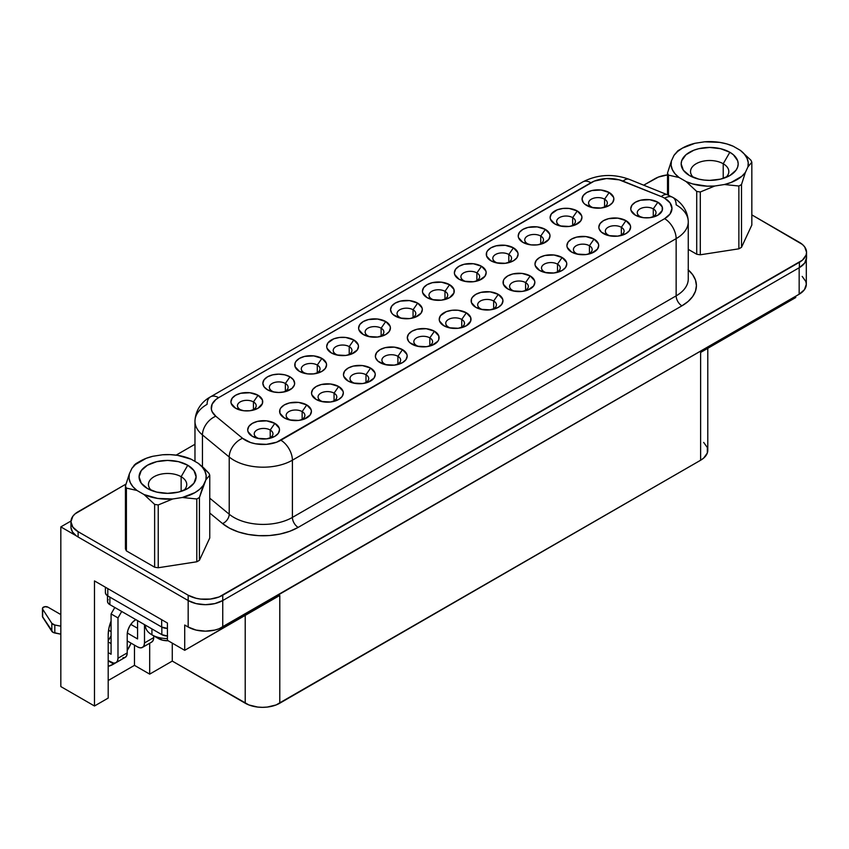 <?xml version="1.0" encoding="UTF-8"?>
<svg xmlns="http://www.w3.org/2000/svg" width="849" height="849" viewBox="0 0 849 849"><rect width="100%" height="100%" fill="white"/><g stroke="black" fill="none" stroke-linecap="round" stroke-linejoin="round"><path stroke-width="1.27" d="M723.221 163.751A19.145 11.058 180 0 1 728.824 171.562A19.145 11.058 180 0 1 725.863 177.473A19.145 11.058 0 0 0 723.221 163.751L729.843 152.268A28.516 16.471 180 0 1 729.843 175.552A28.516 16.471 180 0 1 689.515 175.563L683.328 170.214L681.153 163.91L681.705 160.705L685.96 154.762L693.835 150.22L698.759 148.702L709.679 147.45L720.589 148.702L729.843 152.268L733.387 154.762L737.654 160.705L738.195 163.91L737.654 167.126L736.03 170.214L729.843 175.563L720.589 179.128L709.679 180.381L704.118 180.062L698.759 179.128L689.515 175.563A28.516 16.471 180 0 1 689.515 175.552A28.516 16.471 180 0 1 689.515 152.268A28.516 16.471 180 0 1 729.843 152.268L723.221 163.751A19.145 11.058 0 0 0 697.719 162.934A19.145 11.058 0 0 0 693.484 177.473A19.145 11.058 180 0 1 690.524 171.562A19.145 11.058 180 0 1 702.346 161.352A19.145 11.058 180 0 1 723.221 163.751L723.221 178.407L723.221 163.751M151.929 634.829L158.381 638.554A13.043 7.524 0 0 0 168.155 640.751L162.615 640.188L151.929 634.829A22.159 12.799 0 0 0 167.423 638.575A22.159 12.799 180 0 1 151.929 634.829L151.929 628.918L151.929 634.829A22.159 12.799 180 0 1 145.466 625.182L145.434 625.777A22.159 12.799 0 0 0 151.929 634.829L158.381 638.554M151.409 490.435A19.145 11.058 180 0 1 148.448 484.535A19.145 11.058 180 0 1 160.27 474.315A19.145 11.058 180 0 1 181.145 476.714L181.145 491.369L181.145 476.714A19.145 11.058 0 0 0 155.643 475.896A19.145 11.058 0 0 0 151.409 490.435M187.767 465.241L181.145 476.714L187.767 465.241L193.954 470.579L196.119 476.883L193.954 483.177L187.767 488.525L178.513 492.091L167.603 493.343L156.683 492.091L147.429 488.525A28.516 16.471 180 0 1 147.429 465.241A28.516 16.471 180 0 1 187.767 465.241A28.516 16.471 180 0 1 187.767 488.525A28.516 16.471 180 0 1 147.429 488.525L141.252 483.177L139.077 476.883L141.252 470.579L147.429 465.241L156.683 461.665L167.603 460.413L178.513 461.665L187.767 465.241M334.06 393.161A9.371 5.412 0 0 0 320.805 393.161A9.371 5.412 0 0 0 320.805 400.813L316.199 399.486A15.887 9.169 180 0 1 316.199 386.507A15.887 9.169 180 0 1 338.666 386.507L334.06 393.161L334.06 400.813L334.06 393.161A9.371 5.412 180 0 1 336.809 396.992A9.371 5.412 180 0 1 331.481 401.864A9.371 5.412 0 0 0 334.06 393.161L338.666 386.507L330.537 384.003L321.357 384.523L316.199 386.507L312.75 389.489L311.541 392.991L311.848 394.785L316.199 399.486L321.357 401.471L330.537 401.991L338.666 399.486L342.115 396.504L343.325 392.991L343.017 391.209L338.666 386.507A15.887 9.169 180 0 1 332.734 401.641A15.887 9.169 180 0 1 322.142 401.641A15.887 9.169 180 0 1 316.199 399.486L320.805 400.813A9.371 5.412 180 0 1 318.067 396.992A9.371 5.412 180 0 1 323.851 391.994A9.371 5.412 180 0 1 334.06 393.161M317.293 365.049A9.371 5.412 0 0 0 304.038 365.049A9.371 5.412 0 0 0 304.038 372.7L299.432 371.374A15.887 9.169 180 0 1 299.432 358.395A15.887 9.169 180 0 1 321.898 358.395L317.293 365.049L317.293 372.7L317.293 365.049A9.371 5.412 180 0 1 320.041 368.88A9.371 5.412 180 0 1 314.714 373.762A9.371 5.412 0 0 0 317.293 365.049L321.898 358.395L313.769 355.89L304.589 356.41L299.432 358.395L295.983 361.377L295.081 363.096L295.081 366.672L299.432 371.374L307.571 373.889L313.769 373.889L321.898 371.374L325.347 368.402L326.557 364.89L326.249 363.096L321.898 358.395A15.887 9.169 180 0 1 315.966 373.539A15.887 9.169 180 0 1 305.375 373.539A15.887 9.169 180 0 1 299.432 371.374L304.038 372.7A9.371 5.412 180 0 1 301.299 368.88A9.371 5.412 180 0 1 307.083 363.881A9.371 5.412 180 0 1 317.293 365.049M302.138 411.595A9.371 5.412 0 0 0 288.883 411.595A9.371 5.412 0 0 0 288.883 419.247L284.277 417.91A15.887 9.169 180 0 1 284.277 404.941A15.887 9.169 180 0 1 306.754 404.941L302.138 411.595L302.138 419.247L302.138 411.595A9.371 5.412 180 0 1 304.887 415.416A9.371 5.412 180 0 1 299.559 420.297A9.371 5.412 0 0 0 302.138 411.595L306.754 404.941L298.615 402.426L289.435 402.946L284.277 404.941L280.839 407.913L279.926 409.632L279.926 413.219L284.277 417.91L289.435 419.905L298.615 420.425L304.345 419.056L310.193 414.938L311.403 411.425L311.095 409.632L306.754 404.941A15.887 9.169 180 0 1 300.811 420.075A15.887 9.169 180 0 1 290.22 420.075A15.887 9.169 180 0 1 284.277 417.91L288.883 419.247A9.371 5.412 180 0 1 286.145 415.416A9.371 5.412 180 0 1 291.929 410.417A9.371 5.412 180 0 1 302.138 411.595M282.802 392.185A9.371 5.412 0 0 0 285.37 383.483L289.987 376.829A15.887 9.169 180 0 1 284.044 391.962A15.887 9.169 180 0 1 273.452 391.962A15.887 9.169 180 0 1 267.509 389.808L272.667 391.792L278.748 392.493L284.829 391.792L291.96 388.418L294.327 385.106L294.635 383.313L293.425 379.8L289.987 376.829L284.829 374.844L278.748 374.144L272.667 374.844L267.509 376.829L264.071 379.8L262.861 383.313L264.071 386.826L267.509 389.808L272.126 391.134A9.371 5.412 0 0 0 274.694 392.185A9.371 5.412 180 0 1 272.126 391.134A9.371 5.412 180 0 1 269.377 387.303A9.371 5.412 180 0 1 275.161 382.305A9.371 5.412 180 0 1 285.37 383.483A9.371 5.412 0 0 0 272.126 383.483A9.371 5.412 0 0 0 272.126 391.134L267.509 389.808A15.887 9.169 180 0 1 267.509 376.829A15.887 9.169 180 0 1 289.987 376.829L285.37 383.483L285.37 391.134L285.37 383.483A9.371 5.412 180 0 1 288.119 387.303A9.371 5.412 180 0 1 282.791 392.185M270.215 430.019A9.371 5.412 0 0 0 256.971 430.019A9.371 5.412 0 0 0 256.971 437.67L252.355 436.344A15.887 9.169 180 0 1 252.355 423.364A15.887 9.169 180 0 1 274.832 423.364L270.215 430.019L270.215 437.67L270.215 430.019A9.371 5.412 180 0 1 272.964 433.85A9.371 5.412 180 0 1 267.647 438.721A9.371 5.412 0 0 0 270.215 430.019L274.832 423.364L266.692 420.86L257.512 421.38L252.355 423.364L248.916 426.347L247.706 429.859L248.014 431.642L252.355 436.344L257.512 438.328L266.692 438.848L274.832 436.344L278.27 433.361L279.48 429.859L279.172 428.066L274.832 423.364A15.887 9.169 180 0 1 268.889 438.509A15.887 9.169 180 0 1 258.298 438.509A15.887 9.169 180 0 1 252.355 436.344L256.971 437.67A9.371 5.412 180 0 1 254.222 433.85A9.371 5.412 180 0 1 260.006 428.851A9.371 5.412 180 0 1 270.215 430.019M253.448 401.917A9.371 5.412 0 0 0 240.203 401.917A9.371 5.412 0 0 0 240.203 409.558L235.587 408.231A15.887 9.169 180 0 1 235.587 395.263A15.887 9.169 180 0 1 258.064 395.263L253.448 401.917L253.448 409.558L253.448 401.917A9.371 5.412 180 0 1 256.196 405.737A9.371 5.412 180 0 1 250.88 410.619A9.371 5.412 0 0 0 253.448 401.917L258.064 395.263L249.924 392.747L240.745 393.267L235.587 395.263L232.148 398.234L230.939 401.747L231.246 403.53L235.587 408.231L243.727 410.746L249.924 410.746L258.064 408.231L262.415 403.53L262.415 399.953L258.064 395.263A15.887 9.169 180 0 1 252.121 410.396A15.887 9.169 180 0 1 241.53 410.396A15.887 9.169 180 0 1 235.587 408.231L240.203 409.558A9.371 5.412 180 0 1 237.455 405.737A9.371 5.412 180 0 1 243.238 400.739A9.371 5.412 180 0 1 253.448 401.917M621.351 227.299A9.371 5.412 0 0 0 608.096 227.299A9.371 5.412 0 0 0 608.096 234.95L603.49 233.624A15.887 9.169 180 0 1 603.49 220.644A15.887 9.169 180 0 1 625.957 220.644L621.351 227.299L621.351 234.95L621.351 227.299A9.371 5.412 180 0 1 624.089 231.13A9.371 5.412 180 0 1 618.772 236.001A9.371 5.412 0 0 0 621.351 227.299L625.957 220.644L617.817 218.14L608.637 218.66L603.49 220.644L600.041 223.627L598.832 227.129L599.139 228.922L601.506 232.233L608.637 235.608L617.817 236.128L625.957 233.624L629.406 230.641L630.616 227.129L630.308 225.346L625.957 220.644A15.887 9.169 180 0 1 620.014 235.778A15.887 9.169 180 0 1 609.423 235.778A15.887 9.169 180 0 1 603.49 233.624L608.096 234.95A9.371 5.412 180 0 1 605.348 231.13A9.371 5.412 180 0 1 611.131 226.131A9.371 5.412 180 0 1 621.351 227.299M572.661 217.62A9.371 5.412 0 0 0 559.406 217.62A9.371 5.412 0 0 0 559.406 225.272L554.8 223.934A15.887 9.169 180 0 1 554.8 210.966A15.887 9.169 180 0 1 577.267 210.966L572.661 217.62L572.661 225.272L572.661 217.62A9.371 5.412 180 0 1 575.41 221.44A9.371 5.412 180 0 1 570.082 226.322A9.371 5.412 0 0 0 572.661 217.62L577.267 210.966L569.138 208.451L562.929 208.451L557.209 209.82L551.351 213.937L550.141 217.45L550.449 219.244L554.8 223.934L559.958 225.93L569.138 226.45L574.858 225.081L580.716 220.963L581.926 217.45L581.618 215.667L577.267 210.966A15.887 9.169 180 0 1 571.335 226.099A15.887 9.169 180 0 1 560.733 226.099A15.887 9.169 180 0 1 554.8 223.934L559.406 225.272A9.371 5.412 180 0 1 556.668 221.44A9.371 5.412 180 0 1 562.452 216.442A9.371 5.412 180 0 1 572.661 217.62M653.274 208.865A9.371 5.412 0 0 0 640.019 208.865A9.371 5.412 0 0 0 640.019 216.516L635.402 215.19A15.887 9.169 180 0 1 635.402 202.221A15.887 9.169 180 0 1 657.879 202.221L653.274 208.865L653.274 216.516L653.274 208.865A9.371 5.412 180 0 1 656.012 212.696A9.371 5.412 180 0 1 650.695 217.577A9.371 5.412 0 0 0 653.274 208.865L657.879 202.221L649.74 199.706L640.56 200.226L635.402 202.221L631.964 205.193L630.754 208.705L631.062 210.488L635.402 215.19L643.542 217.705L649.74 217.705L657.879 215.19L662.231 210.488L662.231 206.912L657.879 202.221A15.887 9.169 180 0 1 651.936 217.355A15.887 9.169 180 0 1 641.345 217.355A15.887 9.169 180 0 1 635.402 215.19L640.019 216.516A9.371 5.412 180 0 1 637.27 212.696A9.371 5.412 180 0 1 643.054 207.697A9.371 5.412 180 0 1 653.274 208.865M604.584 199.186A9.371 5.412 0 0 0 591.329 199.186A9.371 5.412 0 0 0 591.329 206.838L586.723 205.511A15.887 9.169 180 0 1 586.723 192.532A15.887 9.169 180 0 1 609.189 192.532L604.584 199.186L604.584 206.838L604.584 199.186A9.371 5.412 180 0 1 607.322 203.017A9.371 5.412 180 0 1 602.005 207.899A9.371 5.412 0 0 0 604.584 199.186L609.189 192.532L601.05 190.027L591.87 190.547L586.723 192.532L583.274 195.514L582.064 199.027L583.274 202.529L584.738 204.121L591.87 207.496L601.05 208.016L609.189 205.511L612.638 202.529L613.848 199.027L613.54 197.233L609.189 192.532A15.887 9.169 180 0 1 603.257 207.676A15.887 9.169 180 0 1 592.655 207.676A15.887 9.169 180 0 1 586.723 205.511L591.329 206.838A9.371 5.412 180 0 1 588.58 203.017A9.371 5.412 180 0 1 594.364 198.019A9.371 5.412 180 0 1 604.584 199.186M557.506 264.156A9.371 5.412 0 0 0 544.251 264.156A9.371 5.412 0 0 0 544.251 271.807L539.646 270.481A15.887 9.169 180 0 1 539.646 257.502A15.887 9.169 180 0 1 562.112 257.502L557.506 264.156L557.506 271.807L557.506 264.156A9.371 5.412 180 0 1 560.255 267.987A9.371 5.412 180 0 1 554.928 272.858A9.371 5.412 0 0 0 557.506 264.156L562.112 257.502L553.983 254.997L544.803 255.517L539.646 257.502L536.197 260.484L534.987 263.997L535.294 265.779L539.646 270.481L544.803 272.465L553.983 272.985L562.112 270.481L565.561 267.499L566.771 263.997L566.463 262.203L562.112 257.502A15.887 9.169 180 0 1 556.18 272.635A15.887 9.169 180 0 1 545.578 272.635A15.887 9.169 180 0 1 539.646 270.481L544.251 271.807A9.371 5.412 180 0 1 541.513 267.987A9.371 5.412 180 0 1 547.297 262.988A9.371 5.412 180 0 1 557.506 264.156M508.816 254.477A9.371 5.412 0 0 0 495.561 254.477A9.371 5.412 0 0 0 495.561 262.129L490.955 260.802A15.887 9.169 180 0 1 490.955 247.823A15.887 9.169 180 0 1 513.433 247.823L508.816 254.477L508.816 262.129L508.816 254.477A9.371 5.412 180 0 1 511.565 258.298A9.371 5.412 180 0 1 506.237 263.179A9.371 5.412 0 0 0 508.816 254.477L513.433 247.823L505.293 245.319L496.113 245.839L490.955 247.823L487.517 250.805L486.604 252.524L486.604 256.101L490.955 260.802L496.113 262.787L505.293 263.307L513.433 260.802L516.871 257.82L518.081 254.307L517.773 252.524L513.433 247.823A15.887 9.169 180 0 1 507.49 262.957A15.887 9.169 180 0 1 496.898 262.957A15.887 9.169 180 0 1 490.955 260.802L495.561 262.129A9.371 5.412 180 0 1 492.823 258.298A9.371 5.412 180 0 1 498.607 253.31A9.371 5.412 180 0 1 508.816 254.477M540.739 236.043A9.371 5.412 0 0 0 527.484 236.043A9.371 5.412 0 0 0 527.484 243.695L522.878 242.368A15.887 9.169 180 0 1 522.878 229.4A15.887 9.169 180 0 1 545.345 229.4L540.739 236.043L540.739 243.695L540.739 236.043A9.371 5.412 180 0 1 543.487 239.874A9.371 5.412 180 0 1 538.16 244.756A9.371 5.412 0 0 0 540.739 236.043L545.345 229.4L537.215 226.885L528.036 227.405L522.878 229.4L519.429 232.371L518.219 235.884L518.527 237.667L522.878 242.368L531.018 244.883L537.215 244.883L542.946 243.514L548.794 239.397L550.003 235.884L549.696 234.091L545.345 229.4A15.887 9.169 180 0 1 539.412 244.533A15.887 9.169 180 0 1 528.821 244.533A15.887 9.169 180 0 1 522.878 242.368L527.484 243.695A9.371 5.412 180 0 1 524.746 239.874A9.371 5.412 180 0 1 530.529 234.876A9.371 5.412 180 0 1 540.739 236.043M589.429 245.732A9.371 5.412 0 0 0 576.174 245.732A9.371 5.412 0 0 0 576.174 253.384L571.568 252.047A15.887 9.169 180 0 1 571.568 239.078A15.887 9.169 180 0 1 594.035 239.078L589.429 245.732L589.429 253.384L589.429 245.732A9.371 5.412 180 0 1 592.167 249.553A9.371 5.412 180 0 1 586.85 254.435A9.371 5.412 0 0 0 589.429 245.732L594.035 239.078L585.906 236.563L576.726 237.083L571.568 239.078L568.119 242.05L566.909 245.563L567.217 247.356L571.568 252.047L576.726 254.042L585.906 254.562L591.626 253.193L597.484 249.075L598.694 245.563L598.386 243.769L594.035 239.078A15.887 9.169 180 0 1 588.102 254.212A15.887 9.169 180 0 1 577.5 254.212A15.887 9.169 180 0 1 571.568 252.047L576.174 253.384A9.371 5.412 180 0 1 573.425 249.553A9.371 5.412 180 0 1 579.22 244.554A9.371 5.412 180 0 1 589.429 245.732M365.983 374.738A9.371 5.412 0 0 0 352.728 374.738A9.371 5.412 0 0 0 352.728 382.39L348.122 381.052A15.887 9.169 180 0 1 348.122 368.084A15.887 9.169 180 0 1 370.589 368.084L365.983 374.738L365.983 382.39L365.983 374.738A9.371 5.412 180 0 1 368.731 378.558A9.371 5.412 180 0 1 363.404 383.44A9.371 5.412 0 0 0 365.983 374.738L370.589 368.084L362.459 365.569L353.28 366.089L348.122 368.084L344.673 371.055L343.463 374.568L343.771 376.362L348.122 381.052L353.28 383.048L362.459 383.568L368.179 382.199L374.038 378.081L375.247 374.568L374.94 372.775L370.589 368.084A15.887 9.169 180 0 1 364.656 383.217A15.887 9.169 180 0 1 354.054 383.217A15.887 9.169 180 0 1 348.122 381.052L352.728 382.39A9.371 5.412 180 0 1 349.99 378.558A9.371 5.412 180 0 1 355.773 373.56A9.371 5.412 180 0 1 365.983 374.738M349.215 346.625A9.371 5.412 0 0 0 335.96 346.625A9.371 5.412 0 0 0 335.96 354.277L331.354 352.94A15.887 9.169 180 0 1 331.354 339.971A15.887 9.169 180 0 1 353.821 339.971L349.215 346.625L349.215 354.277L349.215 346.625A9.371 5.412 180 0 1 351.964 350.446A9.371 5.412 180 0 1 346.636 355.328A9.371 5.412 0 0 0 349.215 346.625L353.821 339.971L345.692 337.456L339.494 337.456L333.763 338.825L327.905 342.943L326.695 346.456L327.003 348.249L331.354 352.94L336.512 354.935L345.692 355.455L351.412 354.086L357.27 349.968L358.48 346.456L358.172 344.673L353.821 339.971A15.887 9.169 180 0 1 347.888 355.105A15.887 9.169 180 0 1 337.286 355.105A15.887 9.169 180 0 1 331.354 352.94L335.96 354.277A9.371 5.412 180 0 1 333.222 350.446A9.371 5.412 180 0 1 339.006 345.447A9.371 5.412 180 0 1 349.215 346.625M476.894 272.911A9.371 5.412 0 0 0 463.65 272.911A9.371 5.412 0 0 0 463.65 280.563L459.033 279.225A15.887 9.169 180 0 1 459.033 266.257A15.887 9.169 180 0 1 481.51 266.257L476.894 272.911L476.894 280.563L476.894 272.911A9.371 5.412 180 0 1 479.643 276.732A9.371 5.412 180 0 1 474.326 281.613A9.371 5.412 0 0 0 476.894 272.911L481.51 266.257L473.371 263.742L464.191 264.262L459.033 266.257L455.595 269.229L454.385 272.741L454.693 274.535L459.033 279.225L464.191 281.221L473.371 281.741L479.101 280.372L484.949 276.254L486.159 272.741L485.851 270.948L481.51 266.257A15.887 9.169 180 0 1 475.567 281.39A15.887 9.169 180 0 1 464.976 281.39A15.887 9.169 180 0 1 459.033 279.225L463.65 280.563A9.371 5.412 180 0 1 460.901 276.732A9.371 5.412 180 0 1 466.685 271.733A9.371 5.412 180 0 1 476.894 272.911M444.982 291.334A9.371 5.412 0 0 0 431.727 291.334A9.371 5.412 0 0 0 431.727 298.986L427.111 297.659A15.887 9.169 180 0 1 427.111 284.68A15.887 9.169 180 0 1 449.588 284.68L444.982 291.334L444.982 298.986L444.982 291.334A9.371 5.412 180 0 1 447.72 295.165A9.371 5.412 180 0 1 442.403 300.037A9.371 5.412 0 0 0 444.982 291.334L449.588 284.68L441.448 282.176L432.268 282.696L427.111 284.68L423.672 287.662L422.462 291.165L422.77 292.958L427.111 297.659L432.268 299.644L441.448 300.164L449.588 297.659L453.939 292.958L453.939 289.382L449.588 284.68A15.887 9.169 180 0 1 443.645 299.814A15.887 9.169 180 0 1 433.054 299.814A15.887 9.169 180 0 1 427.111 297.659L431.727 298.986A9.371 5.412 180 0 1 428.978 295.165A9.371 5.412 180 0 1 434.762 290.167A9.371 5.412 180 0 1 444.982 291.334M413.06 309.768A9.371 5.412 0 0 0 399.805 309.768A9.371 5.412 0 0 0 399.805 317.42L395.199 316.083A15.887 9.169 180 0 1 395.199 303.114A15.887 9.169 180 0 1 417.666 303.114L413.06 309.768L413.06 317.42L413.06 309.768A9.371 5.412 180 0 1 415.798 313.589A9.371 5.412 180 0 1 410.481 318.471A9.371 5.412 0 0 0 413.06 309.768L417.666 303.114L409.526 300.599L400.346 301.119L395.199 303.114L391.75 306.086L390.54 309.598L391.75 313.111L393.214 314.692L400.346 318.078L409.526 318.598L415.257 317.229L421.115 313.111L422.324 309.598L422.017 307.805L417.666 303.114A15.887 9.169 180 0 1 411.723 318.248A15.887 9.169 180 0 1 401.131 318.248A15.887 9.169 180 0 1 395.199 316.083L399.805 317.42A9.371 5.412 180 0 1 397.056 313.589A9.371 5.412 180 0 1 402.84 308.59A9.371 5.412 180 0 1 413.06 309.768M381.137 328.192A9.371 5.412 0 0 0 367.882 328.192A9.371 5.412 0 0 0 367.882 335.843L363.276 334.517A15.887 9.169 180 0 1 363.276 321.538A15.887 9.169 180 0 1 385.743 321.538L381.137 328.192L381.137 335.843L381.137 328.192A9.371 5.412 180 0 1 383.875 332.023A9.371 5.412 180 0 1 378.558 336.894A9.371 5.412 0 0 0 381.137 328.192L385.743 321.538L377.614 319.033L368.424 319.553L363.276 321.538L359.827 324.52L358.618 328.032L358.925 329.815L363.276 334.517L368.424 336.501L377.614 337.021L385.743 334.517L389.192 331.534L390.402 328.032L390.094 326.239L385.743 321.538A15.887 9.169 180 0 1 379.811 336.682A15.887 9.169 180 0 1 369.209 336.682A15.887 9.169 180 0 1 363.276 334.517L367.882 335.843A9.371 5.412 180 0 1 365.134 332.023A9.371 5.412 180 0 1 370.928 327.024A9.371 5.412 180 0 1 381.137 328.192M397.905 356.304A9.371 5.412 0 0 0 384.65 356.304A9.371 5.412 0 0 0 384.65 363.956L380.044 362.629A15.887 9.169 180 0 1 380.044 349.65A15.887 9.169 180 0 1 402.511 349.65L397.905 356.304L397.905 363.956L397.905 356.304A9.371 5.412 180 0 1 400.643 360.125A9.371 5.412 180 0 1 395.326 365.006A9.371 5.412 0 0 0 397.905 356.304L402.511 349.65L394.371 347.145L385.191 347.666L380.044 349.65L376.595 352.632L375.385 356.134L375.693 357.928L378.06 361.239L385.191 364.614L394.371 365.134L402.511 362.629L405.96 359.647L407.17 356.134L406.862 354.351L402.511 349.65A15.887 9.169 180 0 1 396.579 364.783A15.887 9.169 180 0 1 385.977 364.783A15.887 9.169 180 0 1 380.044 362.629L384.65 363.956A9.371 5.412 180 0 1 381.901 360.125A9.371 5.412 180 0 1 387.685 355.126A9.371 5.412 180 0 1 397.905 356.304M429.827 337.87A9.371 5.412 0 0 0 416.572 337.87A9.371 5.412 0 0 0 416.572 345.522L411.967 344.195A15.887 9.169 180 0 1 411.967 331.227A15.887 9.169 180 0 1 434.433 331.227L429.827 337.87L429.827 345.522L429.827 337.87A9.371 5.412 180 0 1 432.566 341.701A9.371 5.412 180 0 1 427.249 346.583A9.371 5.412 0 0 0 429.827 337.87L434.433 331.227L426.294 328.712L417.114 329.232L411.967 331.227L408.518 334.198L407.308 337.711L408.518 341.224L409.982 342.805L417.114 346.18L426.294 346.71L432.024 345.341L437.882 341.224L438.784 339.494L438.784 335.917L434.433 331.227A15.887 9.169 180 0 1 428.49 346.36A15.887 9.169 180 0 1 417.899 346.36A15.887 9.169 180 0 1 411.967 344.195L416.572 345.522A9.371 5.412 180 0 1 413.824 341.701A9.371 5.412 180 0 1 419.608 336.703A9.371 5.412 180 0 1 429.827 337.87M461.739 319.447A9.371 5.412 0 0 0 448.495 319.447A9.371 5.412 0 0 0 448.495 327.098L443.878 325.761A15.887 9.169 180 0 1 443.878 312.793A15.887 9.169 180 0 1 466.356 312.793L461.739 319.447L461.739 327.098L461.739 319.447A9.371 5.412 180 0 1 464.488 323.267A9.371 5.412 180 0 1 459.171 328.149A9.371 5.412 0 0 0 461.739 319.447L466.356 312.793L458.216 310.278L452.018 310.278L446.287 311.647L440.44 315.764L439.23 319.277L439.538 321.071L443.878 325.761L449.036 327.756L458.216 328.276L466.356 325.761L470.707 321.071L470.707 317.494L466.356 312.793A15.887 9.169 180 0 1 460.413 327.926A15.887 9.169 180 0 1 449.821 327.926A15.887 9.169 180 0 1 443.878 325.761L448.495 327.098A9.371 5.412 180 0 1 445.746 323.267A9.371 5.412 180 0 1 451.53 318.269A9.371 5.412 180 0 1 461.739 319.447M493.662 301.013A9.371 5.412 0 0 0 480.417 301.013A9.371 5.412 0 0 0 480.417 308.665L475.801 307.338A15.887 9.169 180 0 1 475.801 294.359A15.887 9.169 180 0 1 498.278 294.359L493.662 301.013L493.662 308.665L493.662 301.013A9.371 5.412 180 0 1 496.41 304.844A9.371 5.412 180 0 1 491.083 309.726A9.371 5.412 0 0 0 493.662 301.013L498.278 294.359L490.138 291.854L480.959 292.374L475.801 294.359L472.362 297.341L471.45 299.06L471.45 302.637L475.801 307.338L480.959 309.323L490.138 309.843L498.278 307.338L501.717 304.356L502.926 300.854L502.619 299.06L498.278 294.359A15.887 9.169 180 0 1 492.335 309.503A15.887 9.169 180 0 1 481.744 309.503A15.887 9.169 180 0 1 475.801 307.338L480.417 308.665A9.371 5.412 180 0 1 477.669 304.844A9.371 5.412 180 0 1 483.452 299.846A9.371 5.412 180 0 1 493.662 301.013M525.584 282.59A9.371 5.412 0 0 0 512.329 282.59A9.371 5.412 0 0 0 512.329 290.241L507.723 288.904A15.887 9.169 180 0 1 507.723 275.936A15.887 9.169 180 0 1 530.201 275.936L525.584 282.59L525.584 290.241L525.584 282.59A9.371 5.412 180 0 1 528.333 286.41A9.371 5.412 180 0 1 523.005 291.292A9.371 5.412 0 0 0 525.584 282.59L530.201 275.936L522.061 273.42L512.881 273.94L507.723 275.936L504.285 278.907L503.372 280.626L503.372 284.213L507.723 288.904L512.881 290.899L522.061 291.419L527.791 290.05L533.639 285.933L534.849 282.42L534.541 280.626L530.201 275.936A15.887 9.169 180 0 1 524.258 291.069A15.887 9.169 180 0 1 513.666 291.069A15.887 9.169 180 0 1 507.723 288.904L512.329 290.241A9.371 5.412 180 0 1 509.591 286.41A9.371 5.412 180 0 1 515.375 281.412A9.371 5.412 180 0 1 525.584 282.59M688.263 269.897A49.539 28.601 180 0 1 681.906 305.842A8.15 4.701 60 0 1 676.144 295.866A41.399 23.899 0 0 0 688.263 278.96L688.263 221.748A41.399 23.899 180 0 1 676.144 238.643L292.406 460.19A41.399 23.899 180 0 1 229.219 457.006L202.455 434.932A41.399 23.899 180 0 1 194.973 421.221A41.399 23.899 180 0 1 207.092 404.326A16.301 9.413 60 0 1 210.467 396.865A16.301 9.413 60 0 1 218.618 397.672L594.247 181.113L606.462 178.545L619.25 179.85L661.265 196.565A25.099 14.486 180 0 1 664.618 198.188A16.301 9.413 -60 0 1 672.769 197.382A16.301 9.413 -60 0 1 676.144 204.842A41.399 23.899 180 0 1 688.263 221.748A41.399 23.899 0 0 1 676.144 238.643L676.144 295.866L676.144 238.643A16.301 9.413 -120 0 0 664.618 218.681L276.615 442.212L266.406 444.356L255.581 443.804L250.582 442.541L242.57 438.296L215.805 416.233L212.123 411.669L211.359 409.176L212.123 404.166L215.805 399.603L218.618 397.672A16.301 9.413 -120 0 0 210.467 396.865C204.354 400.112 195.472 407.902 194.973 421.221L194.973 461.41M667.399 194.771A16.301 7.63 112 0 0 661.265 196.565A25.099 14.486 180 0 1 664.618 198.188L670.063 202.89L671.973 208.44L670.063 213.98L664.618 218.681L280.881 440.238A16.301 9.413 60 0 1 292.406 460.19L292.406 517.412L292.406 460.19L676.144 238.643A16.301 9.413 60 0 0 664.618 218.681A25.099 14.486 180 0 0 664.618 198.188A16.301 9.413 120 0 1 672.769 197.382L667.378 194.761A16.301 7.63 -68 0 0 661.265 196.565L623.039 181.113A16.301 7.63 -68 0 1 629.173 179.319A16.301 7.63 112 0 0 623.039 181.113A25.099 14.486 180 0 0 590.904 182.737A16.301 9.413 -120 0 0 582.754 181.93A16.301 9.413 60 0 1 590.904 182.737L218.618 397.672A25.099 14.486 180 0 0 215.805 416.233A16.301 10.899 129.5 0 0 202.455 434.932L202.455 466.727L202.455 434.932L229.219 457.006L229.219 514.218L229.219 457.006A41.399 23.899 0 0 0 292.406 460.19A16.301 9.413 -120 0 0 280.881 440.238A25.099 14.486 180 0 1 242.57 438.296A16.301 10.899 129.5 0 0 229.219 457.006A16.301 10.899 -50.5 0 1 242.57 438.296L215.805 416.233A16.301 10.899 -50.5 0 0 202.455 434.932A41.399 23.899 0 0 1 194.973 421.136M113.724 664.014A29.333 16.938 -60 0 1 108.194 666.348L113.724 664.014L108.194 660.819L113.724 664.014A29.333 16.938 -60 0 0 115.432 662.952L113.724 664.014M668.481 175.127A43.182 24.929 180 0 1 667.516 173.047L667.516 194.824L667.516 173.047A43.182 24.929 0 0 0 668.481 175.127L679.051 177.505A38.619 22.297 180 0 1 671.389 160.981L667.516 173.047L671.389 160.981L671.135 165.364L672.366 169.683L675.04 173.79L679.051 177.505L686.141 181.59L696.711 191.428L696.711 254.233A43.182 24.929 0 0 0 700.308 254.785L700.308 191.98A43.182 24.929 180 0 1 696.711 191.428A43.182 24.929 0 0 0 700.308 191.98L714.752 186.016A38.619 22.297 180 0 1 686.141 181.59L692.582 183.915L707.164 186.164L714.752 186.016L724.43 184.52L738.874 186.016L738.874 248.821A43.182 24.929 0 0 0 741.506 247.303L741.506 184.498A43.182 24.929 180 0 1 738.874 186.016A43.182 24.929 0 0 0 741.506 184.498L745.38 172.432A38.619 22.297 180 0 1 724.43 184.52L731.116 182.461L741.803 176.295L745.38 172.432L747.969 166.85L751.832 162.233L751.832 225.038L741.506 247.303A43.182 24.929 180 0 1 738.874 248.821L700.308 254.785A43.182 24.929 180 0 1 696.711 254.233L688.263 249.351L696.711 254.233L696.711 191.428L686.141 181.59L679.051 177.505L668.481 175.127L668.481 195.228L668.481 175.127M750.877 160.153A43.182 24.929 180 0 1 751.832 162.233A43.182 24.929 0 0 0 750.877 160.153L740.296 150.326A38.619 22.297 180 0 1 747.969 166.85L748.224 162.467L746.982 158.147L744.308 154.04L740.296 150.326L733.218 146.24L726.776 143.916L719.676 142.377L704.606 141.804A38.619 22.297 180 0 1 733.218 146.24L740.296 150.326L750.877 160.153M126.405 550.895A43.182 24.929 180 0 1 125.44 548.825A43.182 24.929 0 0 0 126.405 550.895L126.405 488.09A43.182 24.929 180 0 1 125.44 486.01L125.44 548.825L125.44 486.01A43.182 24.929 0 0 0 126.405 488.09L136.976 490.467A38.619 22.297 180 0 1 129.313 473.954L125.44 486.01L129.313 473.954L129.059 478.327L130.29 482.657L132.964 486.753L136.976 490.467L144.065 494.564L154.635 504.391L154.635 567.196L126.405 550.895L154.635 567.196A43.182 24.929 0 0 0 158.232 567.748A43.182 24.929 180 0 1 154.635 567.196L154.635 504.391A43.182 24.929 0 0 0 158.232 504.943A43.182 24.929 180 0 1 154.635 504.391L144.065 494.564L157.606 498.416L172.676 498.989A38.619 22.297 180 0 1 144.065 494.564L136.976 490.467L126.405 488.09L126.405 550.895M209.756 538.001L199.43 560.266A43.182 24.929 180 0 1 196.788 561.783L158.232 567.748L158.232 504.943L172.676 498.989L182.355 497.493L196.788 498.979L196.788 561.783A43.182 24.929 0 0 0 199.43 560.266L199.43 497.461A43.182 24.929 180 0 1 196.788 498.979A43.182 24.929 0 0 0 199.43 497.461L203.293 485.395A38.619 22.297 180 0 1 182.355 497.493L194.909 492.643L199.727 489.257L203.293 485.395L205.893 479.812L209.756 475.196L209.756 538.001L209.756 475.196A43.182 24.929 0 0 0 208.79 473.116A43.182 24.929 180 0 1 209.756 475.196L205.893 479.812L206.148 475.429L204.906 471.11L202.232 467.003L198.22 463.289A38.619 22.297 180 0 1 205.893 479.812L199.43 497.461L199.43 560.266L209.756 538.001M133.887 465.496L135.776 463.756L131.903 468.361A38.619 22.297 180 0 1 140.287 461.113L137.06 462.97A43.182 24.929 0 0 0 135.776 463.756A43.182 24.929 180 0 1 138.408 462.227M140.287 461.113A38.619 22.297 180 0 1 152.852 456.274L146.155 458.333L135.479 464.499L131.903 468.361L129.313 473.954L131.903 468.361M162.52 454.777A38.619 22.297 180 0 1 191.142 459.203L177.6 455.34L170.108 454.629L162.52 454.777L152.852 456.274L162.52 454.777M203.633 467.81L198.22 463.289L191.142 459.203L198.22 463.289L208.79 473.116L203.633 467.81M276.084 597.176L184.711 650.313L184.711 625.023L188.17 627.018L188.17 600.54A24.441 14.115 0 0 0 222.746 600.54L799.387 267.615L799.387 262.299L799.387 267.615A24.441 14.115 0 0 0 806.55 257.64L804.693 263.041L799.387 267.615L222.746 600.54L222.746 627.018L222.746 595.223L799.387 262.299A24.441 14.115 180 0 0 806.55 252.312A24.441 14.115 180 0 0 799.387 242.336L751.832 214.882L802.432 244.48L804.693 246.91L806.55 252.312L806.083 255.071L802.432 260.155L219.042 596.974L210.223 599.086L200.682 599.086L196.098 598.28L188.17 595.223L78.119 531.686L72.823 527.102L70.955 521.7L72.823 516.298L75.083 513.857L125.981 484.089L78.119 511.724A24.441 14.115 180 0 0 70.955 521.7L70.955 527.027A24.441 14.115 0 0 0 76.24 535.793L72.494 531.952L70.976 527.632M176.136 455.128L194.973 444.26L176.136 455.128M643.691 185.188L658.474 177.048L667.516 174.905A24.441 14.115 180 0 0 654.77 178.799L643.691 185.188M688.263 278.96A41.399 23.899 0 0 1 676.144 295.866L292.406 517.412L676.144 295.866A8.15 4.701 -120 0 0 681.906 305.842L298.169 527.388A8.15 4.701 60 0 1 292.406 517.412A41.399 23.899 0 0 1 229.219 514.218A8.15 5.455 -50.5 0 1 222.544 523.568A8.15 5.455 129.5 0 0 229.219 514.218L209.756 498.172L229.219 514.218A41.399 23.899 0 0 0 292.406 517.412A8.15 4.701 -120 0 0 298.169 527.388A49.539 28.601 180 0 1 222.544 523.568L209.756 513.029L222.544 523.568L229.665 528.258L238.357 531.941L248.237 534.446L258.818 535.655L269.6 535.528L280.074 534.042L289.753 531.294L298.169 527.388L681.906 305.842L688.061 301.501L692.646 296.566L695.469 291.196L696.413 285.614L695.469 280.032L692.646 274.673L688.061 269.727M108.099 599.511L107.483 601.304L108.099 603.108L109.871 604.637L161.841 634.638L167.603 636.018M105.403 592.591L106.029 594.396L107.791 595.924L161.671 627.018L167.423 628.398A8.15 4.701 0 0 1 161.671 627.018L107.791 595.924L107.791 588.601L107.791 595.924A8.15 4.701 0 0 1 105.403 592.591L105.403 587.221M153.711 635.859L153.711 637.599L144.5 642.926L144.5 624.631L144.5 642.926L143.969 645.675L142.473 647.405L140.223 647.84L137.58 646.917L127.212 640.931L137.58 646.917A9.774 5.646 60 0 0 142.473 647.405A9.774 5.646 60 0 0 144.5 642.926L153.711 637.599L153.711 635.859M135.851 619.568L132.55 622.243L129.738 626.021L127.87 630.34L127.212 634.543L127.212 652.902L117.99 658.23L117.99 617.913L121.704 611.471L117.99 617.913L111.081 613.923L114.795 607.481L111.081 613.923L117.99 617.913L117.99 658.23L117.459 660.978L115.963 662.708L113.724 663.143L108.194 660.554L111.081 662.22A9.774 5.646 60 0 0 115.963 662.708A9.774 5.646 60 0 0 117.99 658.23L127.212 652.902L127.212 634.543A12.226 7.057 -60 0 1 135.798 619.611M111.081 654.239L111.081 613.923L111.081 621.033L108.927 628.143L108.194 634.872A29.333 16.938 -60 0 1 111.081 621.033L111.081 654.239L108.194 652.573L111.081 654.239M137.58 638.936L137.58 620.64L137.58 638.936L127.308 633.004L137.58 638.936M94.483 580.918L94.483 705.997L108.194 698.08L108.194 634.872L108.194 698.08L94.483 705.997L94.483 580.918L167.423 623.028L94.483 580.918M705.689 348.196A24.441 14.115 180 0 1 700.627 352.452L795.704 297.553L795.704 296.227L795.704 297.553L700.627 352.452L700.627 460.232L279.788 703.205A24.441 14.115 0 0 1 245.212 703.205L245.212 615.376L245.212 703.205L172.273 661.084L149.679 674.127L134.471 665.351L108.194 680.516L134.471 665.351L149.679 674.127L149.679 643.234L149.679 674.127L172.273 661.084L172.273 643.128L172.273 661.084L248.916 704.957L257.725 707.068L262.5 707.334L267.265 707.068L276.084 704.957L700.627 460.232L703.672 458.089L707.323 453.005L707.323 447.497L703.672 442.414M70.987 521.031L60.831 526.889L76.24 535.793L60.831 526.889L70.987 521.031M60.831 686.576L94.483 705.997L60.831 686.576L60.831 526.889L60.831 686.576M108.194 640.719L111.081 635.837A29.333 16.938 120 0 1 108.194 640.719M272.423 598.343A24.441 14.115 180 0 0 279.788 595.425L279.788 703.205L279.788 595.425L184.711 650.313L167.423 640.326L184.711 650.313L184.711 625.023L188.17 627.018A24.441 14.115 0 0 0 222.746 627.018L799.164 294.232A24.441 14.115 0 0 0 806.317 284.256L804.459 289.658L799.164 294.232L799.164 267.753L799.164 294.232L219.042 628.78L214.808 630.085L205.458 631.157L196.098 630.085L188.17 627.018L188.17 600.54L78.119 537.003A24.441 14.115 180 0 1 76.24 535.793A24.441 14.115 0 0 0 78.119 537.003L78.119 531.686A24.441 14.115 180 0 1 70.955 521.7M167.423 623.028L167.423 640.326L167.423 623.028M703.672 350.308L700.627 352.452L700.627 460.232A24.441 14.115 0 0 0 707.79 450.246L707.79 348.313M802.199 276.413L805.85 281.497L806.317 284.256L806.317 259.571M131.086 643.16A29.333 16.938 -60 0 1 127.212 650.483L131.086 643.16M134.471 665.351L134.471 645.123L134.471 665.351M222.746 600.54L214.808 603.607L205.458 604.679L196.098 603.607L188.17 600.54L78.119 537.003L78.119 531.686L188.17 595.223L188.17 600.54L188.17 595.223A24.441 14.115 180 0 0 222.746 595.223L222.746 600.54M451.074 328.149A9.371 5.412 180 0 1 448.495 327.098A9.371 5.412 0 0 0 451.063 328.149M434.306 300.037A9.371 5.412 180 0 1 431.727 298.986A9.371 5.412 0 0 0 434.306 300.037M402.384 318.471A9.371 5.412 180 0 1 399.805 317.42A9.371 5.412 0 0 0 402.384 318.471M419.151 346.583A9.371 5.412 180 0 1 416.572 345.522A9.371 5.412 0 0 0 419.151 346.583M482.985 309.726A9.371 5.412 180 0 1 480.417 308.665A9.371 5.412 0 0 0 482.985 309.726M514.908 291.292A9.371 5.412 180 0 1 512.329 290.241A9.371 5.412 0 0 0 514.908 291.292M466.218 281.613A9.371 5.412 180 0 1 463.65 280.563A9.371 5.412 0 0 0 466.218 281.613M370.461 336.894A9.371 5.412 180 0 1 367.882 335.843A9.371 5.412 0 0 0 370.461 336.894M387.229 365.006A9.371 5.412 180 0 1 384.65 363.956A9.371 5.412 0 0 0 387.229 365.006M546.83 272.858A9.371 5.412 180 0 1 544.251 271.807A9.371 5.412 0 0 0 546.83 272.858M498.14 263.179A9.371 5.412 180 0 1 495.561 262.129A9.371 5.412 0 0 0 498.14 263.179M578.753 254.435A9.371 5.412 180 0 1 576.174 253.384A9.371 5.412 0 0 0 578.753 254.435M530.063 244.756A9.371 5.412 180 0 1 527.484 243.695A9.371 5.412 0 0 0 530.063 244.756M355.307 383.44A9.371 5.412 180 0 1 352.728 382.39A9.371 5.412 0 0 0 355.307 383.44M338.539 355.328A9.371 5.412 180 0 1 335.96 354.277A9.371 5.412 0 0 0 338.539 355.328M306.616 373.762A9.371 5.412 180 0 1 304.038 372.7A9.371 5.412 0 0 0 306.616 373.762M323.384 401.864A9.371 5.412 180 0 1 320.805 400.813A9.371 5.412 0 0 0 323.384 401.864M291.462 420.297A9.371 5.412 180 0 1 288.883 419.247A9.371 5.412 0 0 0 291.462 420.297M561.985 226.322A9.371 5.412 180 0 1 559.406 225.272A9.371 5.412 0 0 0 561.985 226.322M610.675 236.001A9.371 5.412 180 0 1 608.096 234.95A9.371 5.412 0 0 0 610.675 236.001M642.597 217.577A9.371 5.412 180 0 1 640.019 216.516A9.371 5.412 0 0 0 642.597 217.577M593.907 207.899A9.371 5.412 180 0 1 591.329 206.838A9.371 5.412 0 0 0 593.907 207.899M259.539 438.721A9.371 5.412 180 0 1 256.971 437.67A9.371 5.412 0 0 0 259.539 438.721M242.782 410.619A9.371 5.412 180 0 1 240.203 409.558A9.371 5.412 0 0 0 242.772 410.619M161.671 619.706L161.671 627.018L161.671 619.706M42.45 616.533L52.988 632.346L60.831 634.182L54.814 632.993L54.814 625.002A4.892 2.823 180 0 1 51.821 623.325L42.652 609.168A3.258 1.878 180 0 1 42.45 608.51A3.258 1.878 180 0 1 44.466 606.77A3.258 1.878 180 0 1 48.011 607.184L44.955 606.685L42.62 607.916L42.652 617.159L42.652 609.168L51.821 623.325L51.821 631.306L51.821 623.325L54.814 625.002L54.814 632.993A4.892 2.823 0 0 1 51.821 631.306L42.652 617.159A3.258 1.878 0 0 1 42.45 616.501L42.45 608.51M111.081 643.595L108.194 641.929L111.081 643.595M60.831 614.58L48.011 607.184L60.831 614.58M122.946 657.816L125.185 657.381L126.681 655.661L127.212 652.902A9.774 5.646 -120 0 1 125.185 657.381L115.963 662.708M110.285 623.177L111.081 623.633L110.285 623.177M111.081 631.614L108.566 630.17L111.081 631.614M137.58 628.292L130.799 624.376L137.58 628.292M151.684 642.077L153.191 640.358L153.711 637.599A9.774 5.646 -120 0 1 151.684 642.077L142.473 647.405M60.831 626.191L54.814 625.002L60.831 626.191M107.483 595.733L107.483 601.304A8.15 4.701 0 0 0 109.871 604.637L161.841 634.638L161.841 627.124L161.841 634.638A8.15 4.701 0 0 0 167.423 636.018M109.871 604.637L109.871 597.112L109.871 604.637M183.787 490.435A19.145 11.058 0 0 0 181.145 476.714A19.145 11.058 180 0 1 186.748 484.535A19.145 11.058 180 0 1 183.787 490.435M158.232 567.748L196.788 561.783L196.788 498.979L182.355 497.493L172.676 498.989L158.232 504.943L158.232 567.748M682.363 148.15A38.619 22.297 180 0 1 694.928 143.301L682.363 148.15L677.555 151.536L673.979 155.399L677.852 150.782L673.979 155.399A38.619 22.297 180 0 1 682.363 148.15L679.136 150.008A43.182 24.929 0 0 0 677.852 150.782A43.182 24.929 180 0 1 680.484 149.265M673.979 155.399L671.389 160.981L673.979 155.399M704.606 141.804L694.928 143.301L704.606 141.804M751.832 225.038L741.506 247.303L741.506 184.498L745.38 172.432L747.969 166.85L751.832 162.233L751.832 225.038M738.874 248.821L700.308 254.785L700.308 191.98L714.752 186.016L724.43 184.52L738.874 186.016L738.874 248.821M806.55 252.312L806.55 257.64M672.769 197.382C678.882 200.64 687.764 208.43 688.263 221.748M210.467 396.865L582.754 181.93C597.547 174.363 613.01 173.483 629.151 179.309L667.378 194.761"/></g></svg>
